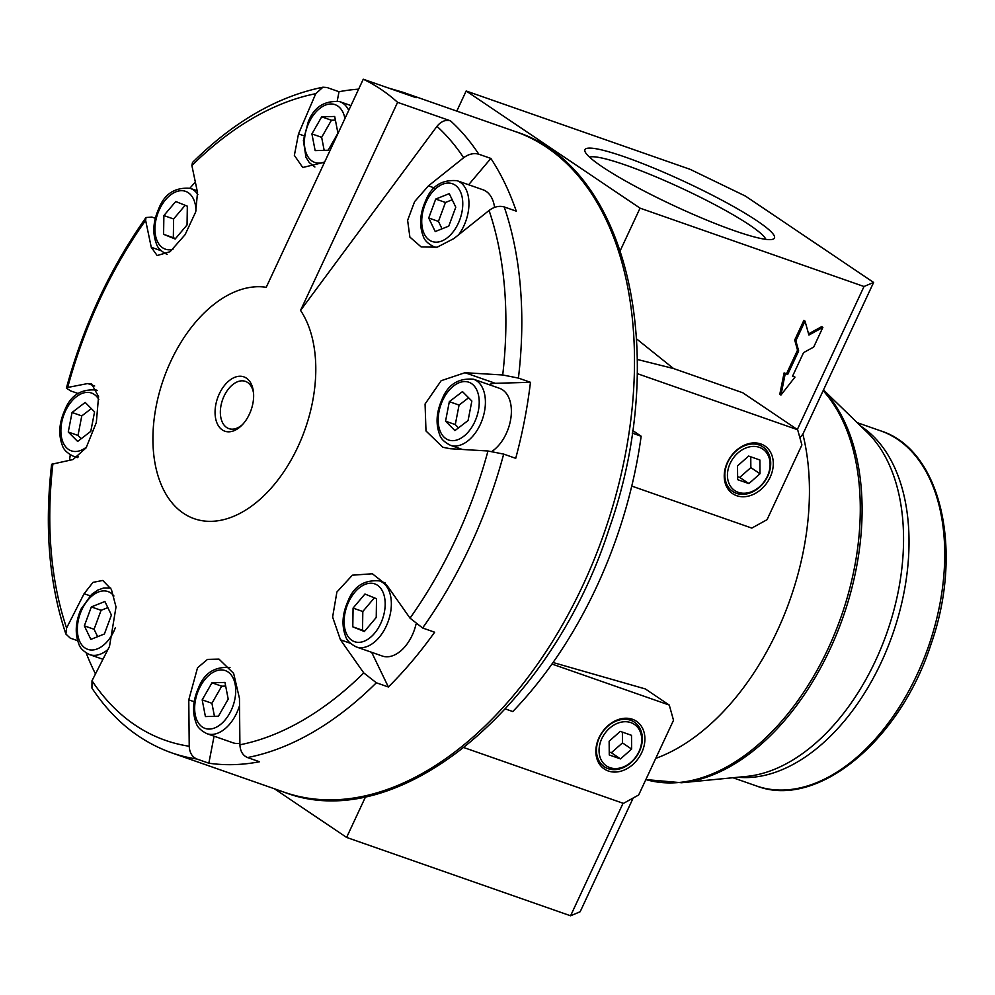 <?xml version="1.0" encoding="UTF-8"?>
<svg xmlns="http://www.w3.org/2000/svg" width="995" height="995" viewBox="0 0 995 995"><rect width="100%" height="100%" fill="white"/><g stroke="black" fill="none" stroke-linecap="round" stroke-linejoin="round"><path stroke-width="1.49" d="M515.46 131.626C628.691 167.235 670.406 356.061 609.064 529.017C551.665 707.607 397.552 836.173 284.346 792.256A349.942 216.276 109.3 0 0 604.04 533.357A349.942 216.276 109.3 0 0 515.46 131.626L402.788 92.212A349.942 216.276 109.3 0 1 416.146 97.709L363.262 79.214L266.237 287.294A121.49 75.085 109.3 0 0 153.068 432.054A121.49 75.085 109.3 0 0 256.884 502.002A121.49 75.085 109.3 0 0 300.552 310.415L397.59 102.336L450.461 120.83C445.536 119.524 441.034 121.353 436.967 126.328A340.215 210.256 109.3 0 1 463.658 157.732L428.459 185.854L414.629 201.599L407.614 220.33L409.89 237.096L421.146 246.922L437.166 247.195L453.869 238.576L489.067 210.467C494.154 206.724 499.204 205.555 504.229 206.948L516.268 211.151A349.942 216.276 -70.7 0 0 490.858 158.429L468.633 184.747M300.552 310.415L436.967 126.328M337.23 100.992L339.021 91.727L326.982 87.51L322.94 87.212L315.751 93.679L298.5 133.89L294.358 155.382L302.741 167.483L324.557 162.235M322.94 87.212C277.418 96.465 233.949 121.539 192.495 162.459L191.886 165.543L197.52 192.483L195.716 211.873L185.095 234.683L170.095 251.685L157.16 255.553L151.252 247.27L145.631 220.33L145.991 217.532L151.874 217.059L155.344 218.278M78.145 393.522L70.794 390.948L66.379 388.174L67.685 387.465L87.709 383.548L94.687 385.985M504.229 206.948A349.942 216.276 109.3 0 1 518.42 378.088L502.711 374.978L464.988 372.715L441.171 380.699L425.076 403.982L425.984 430.972L442.812 447.252L450.25 448.733L487.973 450.996L503.681 454.106A349.942 216.276 109.3 0 1 422.601 627.994L410.027 618.144L386.707 585.01L372.354 573.767L352.404 575.185L336.895 592.013L332.616 617.049L340.452 639.797L363.772 672.931L376.334 682.781A349.942 216.276 109.3 0 1 247.481 757.543C242.792 755.491 240.268 751.237 239.907 744.795L239.459 698.39L233.638 673.404L219.012 659.125L207.495 659.399L197.532 667.794L188.776 699.846L189.224 746.25C189.572 752.68 192.097 756.934 196.799 758.998A349.942 216.276 109.3 0 1 171.675 752.842C139.449 741.3 112.883 719.721 91.95 688.105L92 680.742L109.5 646.439L116.017 606.95L111.378 589.351L102.783 580.458L93.008 582.361L84.09 593.704L66.59 628.007L65.881 634.039C49.128 583.953 44.377 527.362 51.628 464.267L72.971 459.566L86.105 447.849L96.328 422.514L98.567 396.619L91.528 383.759L87.709 383.548M65.881 634.039L70.235 638.118L77.622 640.693M450.461 120.83A349.942 216.276 109.3 0 1 478.819 154.213L490.858 158.429M478.819 154.213C473.819 152.82 468.757 154.001 463.658 157.732M464.988 372.715L495.286 383.311L530.459 382.304L518.42 378.088M503.681 454.106L515.721 458.322A349.942 216.276 -70.7 0 0 530.459 382.304M422.601 627.994L434.641 632.211A349.942 216.276 -70.7 0 1 388.373 686.985L371.657 652.31M376.334 682.781L388.373 686.985M247.481 757.543L259.521 761.747A349.942 216.276 -70.7 0 1 208.838 763.202L214.074 736.176M196.799 758.998L208.838 763.202M505.373 708.95L512.773 711.549A332.442 205.455 -70.7 0 0 641.153 436.233L632.596 430.462M632.211 433.099L641.153 436.233M760.827 443.957A28.78 22.338 124 0 0 724.236 476.294A28.78 22.338 124 0 0 761.225 489.241A28.78 22.338 124 0 0 760.827 443.957M631.763 486.082L751.81 528.084L767.045 519.688L801.895 444.964L797.654 429.753L637.26 373.635M797.654 429.753L742.743 392.751L673.528 368.536L637.335 359.469M795.851 340.8L794.707 340.029L797.53 350.165L786.523 373.759L784.097 372.914L779.794 394.281L780.938 395.052L794.98 377.093L792.542 376.234L803.55 352.64L813.711 347.044L822.877 327.38L808.91 335.066L805.017 321.136L795.851 340.8L798.674 350.937L797.53 350.165M631.502 735.305L620.258 731.375L609.139 741.213L609.263 754.969L620.507 758.911L631.626 749.073L631.502 735.305M630.88 722.631A25.037 19.427 124 0 0 601.813 738.638A25.037 19.427 124 0 0 609.885 767.643A25.037 19.427 124 0 0 638.964 751.635A25.037 19.427 124 0 0 630.88 722.631M759.881 460.001L748.638 456.071L737.519 465.896L737.643 479.665L748.887 483.595L760.006 473.769L759.881 460.001M759.26 447.327A25.037 19.427 124 0 0 730.193 463.334A25.037 19.427 124 0 0 738.265 492.338A25.037 19.427 124 0 0 767.344 476.331A25.037 19.427 124 0 0 759.26 447.327M608.119 768.675A26.902 20.883 -56 0 1 599.438 737.494A26.902 20.883 -56 0 1 630.681 720.293A26.902 20.883 -56 0 1 639.375 751.461A26.902 20.883 -56 0 1 608.119 768.675M632.447 719.273A28.78 22.338 124 0 0 595.856 751.611A28.78 22.338 124 0 0 632.845 764.546A28.78 22.338 124 0 0 632.447 719.273M736.499 493.358A26.902 20.883 -56 0 1 727.818 462.19A26.902 20.883 -56 0 1 759.061 444.976A26.902 20.883 -56 0 1 767.754 476.157A26.902 20.883 -56 0 1 736.499 493.358M765.814 239.335A98.082 12.338 25 0 0 715.156 204.858A98.082 12.338 25 0 0 625.693 165.108A98.082 12.338 25 0 0 589.525 157.123M625.022 157.011A104.55 13.146 25 0 0 585.01 151.538A104.55 13.146 25 0 0 674.15 205.778A104.55 13.146 25 0 0 772.991 239.198A104.55 13.146 25 0 0 731.026 205.157A104.55 13.146 25 0 0 625.022 157.011M452.215 199.771L445.462 202.47L438.447 221.412L442.016 228.813M428.708 218.004L435.225 231.536L448.77 226.126L455.785 207.184L449.267 193.652L435.723 199.062L428.708 218.004L438.447 221.412M435.723 199.062L445.462 202.47M468.62 397.764L459.068 405.077L455.287 424.579L458.521 427.85M449.33 401.669L445.549 421.183L454.914 430.611L468.073 420.537L471.854 401.022L462.488 391.595L449.33 401.669L459.068 405.077M445.549 421.183L455.287 424.579M374.344 597.846L362.814 611.502L362.528 630.245L364.705 631.128M353.076 608.094L352.79 626.838L364.369 631.526L376.234 617.472L376.52 598.729L364.941 594.04L353.076 608.094L362.814 611.502M352.79 626.838L362.528 630.245M225.678 686.077L221.711 686.202L211.923 703.278L214.447 716.313M202.184 699.871L205.418 716.574L218.427 716.201L228.203 699.124L224.969 682.421L211.972 682.794L202.184 699.871L211.923 703.278M211.972 682.794L221.711 686.202M107.846 607.622L101.092 610.321L94.065 629.263L97.647 636.676M84.339 625.855L90.856 639.387L104.4 633.977L111.415 615.034L104.898 601.502L91.353 606.913L84.339 625.855L94.065 629.263M91.353 606.913L101.092 610.321M91.329 408.597L81.777 415.91L77.996 435.424L81.242 438.683M72.05 412.502L68.257 432.017L77.635 441.444L90.781 431.37L94.575 411.855L85.197 402.428L72.05 412.502L81.777 415.91M68.257 432.017L77.996 435.424M185.157 205.306L173.615 218.975L173.329 237.718L175.506 238.601M163.876 215.567L163.59 234.31L175.17 238.999L187.048 224.945L187.334 206.189L175.754 201.512L163.876 215.567L173.615 218.975M163.59 234.31L173.329 237.718M335.402 120.121L331.435 120.233L321.659 137.322L324.171 150.357M311.92 133.915L315.141 150.618L328.151 150.245L337.927 133.168L334.693 116.452L321.696 116.825L311.92 133.915L321.659 137.322M321.696 116.825L331.435 120.233M458.707 234.72A34.999 21.629 109.3 0 0 457.041 180.692L483.01 189.784A34.999 21.629 109.3 0 1 494.565 207.395M462.389 449.466L450.387 445.262A34.999 21.629 109.3 0 0 482.364 419.38A34.999 21.629 109.3 0 0 473.508 379.207L499.465 388.286A34.999 21.629 109.3 0 1 511.032 416.93A34.999 21.629 109.3 0 1 491.903 451.407M415.997 624.251A34.999 21.629 109.3 0 1 382.316 656.041L356.347 646.949A34.999 21.629 109.3 0 0 388.311 621.067A34.999 21.629 109.3 0 0 379.456 580.893C364.145 579.625 353.635 586.428 347.927 601.279C342.255 614.002 341.509 625.755 345.688 636.526C346.832 640.444 350.377 643.914 356.347 646.949M239.894 743.315A34.999 21.629 109.3 0 1 232.855 742.755L206.885 733.663A34.999 21.629 109.3 0 0 239.521 705.729M609.238 751.996L611.353 752.742L622.472 742.904L622.385 732.121M631.626 749.073L622.472 742.904M620.507 758.911L611.353 752.742M737.618 476.692L739.733 477.426L750.852 467.6L750.765 456.804M760.006 473.769L750.852 467.6M748.887 483.595L739.733 477.426M464.068 747.643L623.43 803.388L638.666 794.993L673.515 720.268L669.274 705.069L645.357 688.95L553.046 662.508M219.298 393.883A28.78 17.786 109.3 0 1 239.347 376.259A28.78 17.786 109.3 0 1 253.426 391.856A28.78 17.786 109.3 0 1 249.397 414.169A28.78 17.786 109.3 0 1 241.673 425.437A28.78 17.786 109.3 0 1 218.9 426.544A28.78 17.786 109.3 0 1 219.298 393.883M363.262 79.214A349.942 216.276 109.3 0 1 397.59 102.336M358.623 89.152A349.942 216.276 -70.7 0 0 339.021 91.727M195.331 182.06A349.942 216.276 -70.7 0 0 189.883 188.229M495.286 383.311A39.365 24.328 -70.7 0 0 488.955 384.605M86.167 652.956A349.942 216.276 -70.7 0 0 95.483 673.901M70.297 454.802A349.942 216.276 -70.7 0 0 69.501 460.25M636.638 338.947L673.528 368.536M799.893 437.763L802.865 434.168A218.713 135.171 109.3 0 1 655.742 758.377M669.274 705.069L551.964 664.026M466.17 90.993L640.046 208.154L864.021 286.51L873.61 282.443L745.491 196.114L690.144 169.349L466.17 90.993L456.792 111.104M805.017 321.136L803.873 320.365L794.707 340.029M822.877 327.38L821.733 326.609L808.562 333.86M794.98 377.093L792.692 375.911M864.021 286.51L797.331 429.529M640.046 208.154L620.295 250.516M365.65 796.597L346.608 837.429L570.583 915.786L580.172 911.731L633.193 798.002M623.057 803.264L570.583 915.786M253.551 393.199A25.037 15.472 -70.7 0 0 245.392 381.371A25.037 15.472 -70.7 0 0 224.037 396.172A25.037 15.472 -70.7 0 0 228.862 428.621A25.037 15.472 -70.7 0 0 242.606 424.467M823.487 389.953L867.08 432.24A189.622 117.186 109.3 0 1 887.055 632.372A189.622 117.186 109.3 0 1 746.673 776.398L681.55 782.742A218.228 134.872 109.3 0 0 841.907 620.382A218.228 134.872 109.3 0 0 823.425 390.052M274.409 788.786L346.608 837.429M873.61 282.443L802.865 434.168M798.674 350.937L787.667 374.53L786.523 373.759M787.667 374.53L784.097 372.914M785.242 373.685L780.938 395.052M191.886 165.543A340.215 210.256 109.3 0 1 315.751 93.679M67.685 387.465A340.215 210.256 109.3 0 1 145.631 220.33M66.59 628.007A340.215 210.256 109.3 0 1 52.946 463.496M189.224 746.25A340.215 210.256 109.3 0 1 92 680.742M363.772 672.931A340.215 210.256 109.3 0 1 239.907 744.795M487.973 450.996A340.215 210.256 109.3 0 1 410.027 618.144M489.067 210.467A340.215 210.256 109.3 0 1 502.711 374.978M84.09 593.704L90.122 595.818M151.252 247.27L161.178 250.74M298.5 133.89L303.923 135.78M428.459 185.854L434.492 187.968M340.452 639.797L350.364 643.268M188.776 699.846L194.187 701.736M436.444 247.369A34.999 21.629 109.3 0 1 433.932 246.76L435.984 247.481M426.233 201.798A30.621 18.93 109.3 0 1 461.369 194.149A30.621 18.93 109.3 0 1 439.131 241.835A30.621 18.93 109.3 0 1 426.233 201.798M107.908 649.548A34.999 21.629 109.3 0 1 89.562 654.611L102.933 659.287M115.358 627.721A30.621 18.93 109.3 0 1 86.055 648.603A30.621 18.93 109.3 0 1 81.864 609.649A30.621 18.93 109.3 0 1 113.927 595.98M442.688 400.313A30.621 18.93 109.3 0 1 477.824 392.652A30.621 18.93 109.3 0 1 455.586 440.337A30.621 18.93 109.3 0 1 442.688 400.313M97.137 390.363L96.216 390.04A34.999 21.629 109.3 0 1 97.149 390.413M78.443 456.842A34.999 21.629 109.3 0 1 73.108 456.108L77.399 457.601M86.627 447.004A30.621 18.93 109.3 0 1 64.202 444.69A30.621 18.93 109.3 0 1 65.396 411.146A30.621 18.93 109.3 0 1 98.828 399.517M348.636 601.987A30.621 18.93 109.3 0 1 383.784 594.338A30.621 18.93 109.3 0 1 361.546 642.024A30.621 18.93 109.3 0 1 348.636 601.987M197.159 190.766L190.269 188.353A34.999 21.629 109.3 0 1 197.843 194.51M172.931 249.347A30.621 18.93 109.3 0 1 156.439 239.024A30.621 18.93 109.3 0 1 159.449 209.46A30.621 18.93 109.3 0 1 182.097 190.692A30.621 18.93 109.3 0 1 195.99 210.952M199.174 688.702A30.621 18.93 109.3 0 1 234.322 681.053A30.621 18.93 109.3 0 1 212.084 728.738A30.621 18.93 109.3 0 1 199.174 688.702M350.974 105.582L339.718 101.639A34.999 21.629 109.3 0 1 348.747 110.358M324.731 161.849A30.621 18.93 109.3 0 1 306.373 153.591A30.621 18.93 109.3 0 1 308.91 122.746A30.621 18.93 109.3 0 1 329.469 104.065A30.621 18.93 109.3 0 1 344.917 118.567M756.523 785.975C817.193 809.557 900.077 740.504 930.947 644.437C963.944 551.417 941.457 449.939 880.749 430.885A188.092 116.241 109.3 0 1 928.36 646.825A188.092 116.241 109.3 0 1 756.523 785.975L732.967 777.742M860.849 426.196A188.092 116.241 109.3 0 1 892.652 634.325A188.092 116.241 109.3 0 1 738.041 777.244M823.151 390.662A218.713 135.171 109.3 0 1 829.308 646.078A218.713 135.171 109.3 0 1 645.867 779.57L681.55 782.742M457.041 180.692C441.73 179.436 431.221 186.227 425.512 201.089C419.853 213.813 419.106 225.554 423.285 236.337C424.417 240.255 427.974 243.725 433.932 246.76M110.656 587.983L103.716 587.983L97.958 590.01L91.602 594.413L81.142 608.94C75.483 621.664 74.737 633.417 78.916 644.188C80.048 648.106 83.605 651.576 89.562 654.611M473.508 379.207C458.197 377.938 447.675 384.742 441.967 399.592C436.308 412.316 435.561 424.069 439.74 434.84C440.872 438.758 444.429 442.24 450.387 445.262M96.216 390.04C80.906 388.784 70.396 395.575 64.687 410.437C59.016 423.149 58.282 434.902 62.449 445.685C63.593 449.591 67.138 453.073 73.108 456.108M385.053 582.846L379.456 580.893M190.269 188.353C174.958 187.097 164.436 193.888 158.727 208.751C153.068 221.475 152.322 233.216 156.501 243.999C157.633 247.917 161.19 251.387 167.148 254.421M229.994 667.595C214.684 666.339 204.174 673.142 198.465 687.993C192.794 700.716 192.06 712.47 196.226 723.241C197.371 727.158 200.915 730.629 206.885 733.663M339.718 101.639C324.407 100.383 313.898 107.174 308.189 122.037L303.375 140.357L305.962 157.285L309.234 162.533L314.893 166.998M402.788 92.212L388.51 88.045M66.379 388.174C83.605 325.129 110.146 268.252 145.991 217.532M284.346 792.256L171.675 752.842M880.749 430.885L857.192 422.651"/></g></svg>
